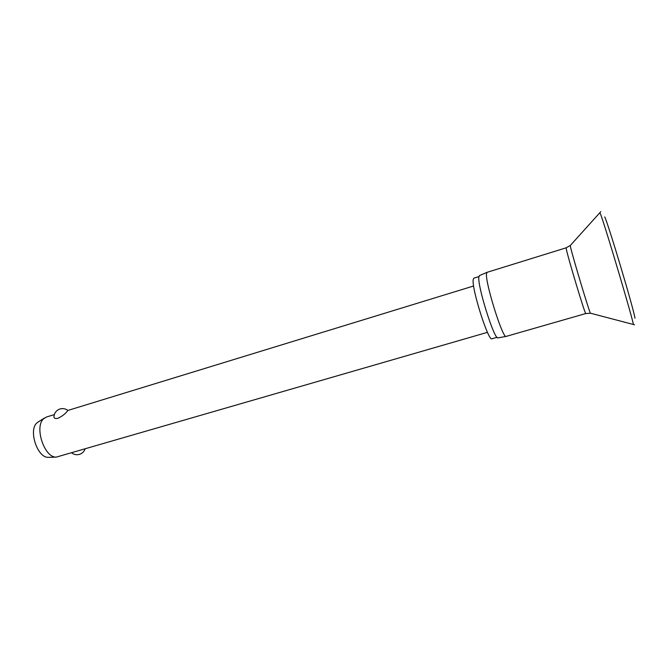 <?xml version="1.0" encoding="UTF-8"?>
<svg xmlns="http://www.w3.org/2000/svg" width="669" height="669" viewBox="0 0 669 669"><rect width="100%" height="100%" fill="white"/><g stroke="black" fill="none" stroke-linecap="round" stroke-linejoin="round"><path stroke-width="1" d="M570.356 245.431L566.175 247.814L487.065 272.325L486.505 273.788C485.134 282.561 502.653 338.497 506.082 336.423L585.793 313.544L590.593 313.243M479.497 275.561L478.853 277.025C477.265 285.655 494.324 339.927 497.937 337.878L498.096 337.845M478.912 276.59L473.844 278.153L473.192 279.592C471.444 288.264 488.495 341.959 491.941 338.773L497.034 337.31M54.306 414.604L46.571 416.979L43.694 418.719C34.094 426.588 44.221 457.621 56.196 457.136L487.458 332.342M473.627 285.989L67.895 410.44L66.95 411.594C64.918 414.111 61.958 416.335 58.078 418.259C55.795 418.794 54.423 418.485 53.946 417.322L53.963 416.369M38.568 421.713L36.946 422.883C28.232 430.016 37.297 457.763 48.176 457.337L49.188 457.312M599.784 212.901L600.511 214.013C604.843 224.834 633.493 321.271 633.326 324.39L633.041 324.314M600.795 211.672L570.214 245.59L570.406 246.543C571.962 254.312 588.862 310.642 590.393 313.184L634.563 324.791M566.175 247.814L566.325 249.094C567.83 257.381 585.559 316.027 585.793 313.544M479.355 275.62L486.965 272.375M37.698 422.248L44.522 418.016M71.851 452.997C74.117 454.644 76.626 455.104 79.368 454.393C82.086 453.523 83.968 451.792 85.013 449.175M67.904 410.44C65.529 408.659 62.886 408.174 59.984 408.976C56.071 410.448 54.055 413.225 53.946 417.322M48.176 457.337L56.196 457.136M497.937 337.878L506.082 336.423M604.751 216.915C608.681 225.202 633.735 309.128 634.998 318.235"/></g></svg>
